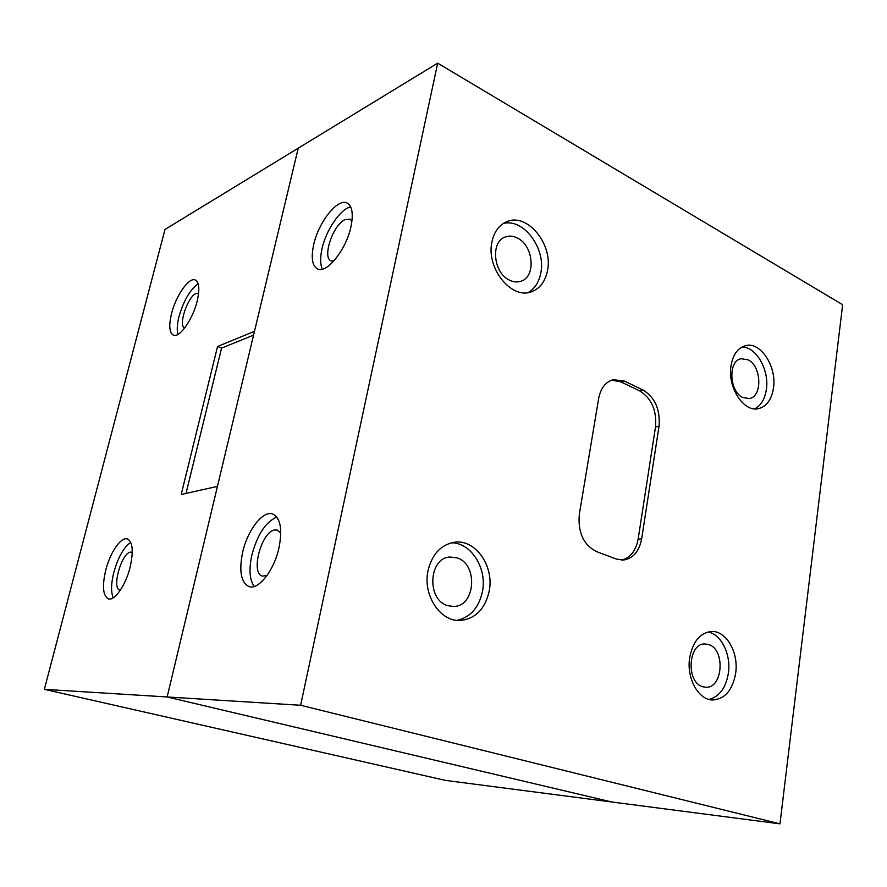 <?xml version="1.0" encoding="UTF-8"?>
<svg xmlns="http://www.w3.org/2000/svg" width="887" height="887" viewBox="0 0 887 887"><rect width="100%" height="100%" fill="white"/><g stroke="black" fill="none" stroke-linecap="round" stroke-linejoin="round"><path stroke-width="1.33" d="M266.987 575.541L262.519 576.106C250.045 573.623 261.643 530.892 274.937 529.949L277.332 530.093L280.78 533.154M333.678 261.177L331.206 260.911C321.859 258.028 332.98 224.766 344.965 219.654L349.888 219.167L351.939 221.085M279.028 547.623C282.543 528.885 280.403 517.664 272.597 513.95C262.785 510.313 247.406 530.393 242.617 552.39C238.858 571.283 241.031 582.704 249.147 586.64C258.671 590.11 274.316 570.042 279.028 547.623M276.844 517.066C265.723 521.866 257.374 534.595 251.819 555.262C248.792 569.498 249.591 579.898 254.214 586.462M350.942 226.717C353.536 213.834 352.239 205.928 347.061 203.001C337.614 197.901 318.389 222.415 313.654 244.779C310.893 257.884 312.213 265.956 317.601 268.983C326.66 273.994 346.24 249.635 350.942 226.717M350.698 206.893C340.42 208.866 326.05 230.077 322.025 248.726C320.052 257.64 320.174 264.459 322.38 269.182M742.818 397.531C729.214 391.699 727.872 360.699 741.088 358.725L748.04 359.789C761.623 366.009 762.665 396.811 749.282 398.54L742.818 397.531M509.515 280.159C493.416 273.096 490.278 241.863 505.147 237.04C509.094 235.532 513.207 235.875 517.476 238.071C533.619 245.644 536.214 276.822 521.002 281.201C517.332 282.454 513.495 282.11 509.515 280.159M447.88 605.688C426.492 600.244 428.488 557.701 450.008 557.014L456.938 557.845C478.359 563.944 475.62 606.531 453.634 606.453L447.88 605.688M773.486 387.941C776.957 366.542 760.436 341.24 745.424 345.675C737.729 347.948 732.928 354.689 730.999 365.91C727.351 387.264 743.716 412.444 758.352 408.663C766.556 406.556 771.601 399.649 773.486 387.941M754.715 408.874C761.024 405.547 764.916 399.05 766.379 389.382C769.45 370.067 756.201 346.717 741.998 346.994M547.479 270.701C553.388 244.335 527 212.082 506.521 221.805C498.971 225.187 494.114 231.884 491.952 241.896C485.81 268.184 511.699 300.039 531.579 291.723C539.995 288.508 545.294 281.501 547.479 270.701M528.153 292.566C534.772 288.707 538.986 282.21 540.793 273.085C546.192 248.615 523.574 218.014 503.35 223.469M489.18 591.186C494.414 566.294 475.609 539.108 454.676 542.223C440.95 544.596 432.058 554.131 428 570.829C422.589 595.221 440.418 622.064 460.431 620.49C475.499 618.76 485.089 608.992 489.18 591.186M457.082 620.379C470.432 617.241 478.88 607.65 482.439 591.596C487.262 568.379 471.13 542.6 451.383 542.811M702.792 686.749C685.784 682.513 688.035 642.831 705.087 643.962L708.635 644.55C725.555 649.24 723.005 688.722 705.73 687.248L702.792 686.749M735.678 673.178C738.827 652.644 726.353 630.679 711.662 631.489C700.131 632.719 692.791 641.512 689.654 657.866C686.338 678.211 698.49 700.109 712.716 699.976C724.945 699.089 732.607 690.153 735.678 673.178M709.079 699.433C719.457 696.572 725.899 687.791 728.393 673.067C731.176 654.528 721.297 634.305 708.07 631.954M621.643 560.107C630.435 557.768 635.935 550.76 638.141 539.096L655.504 426.969C656.846 410.293 651.535 398.241 639.582 390.823L620.767 381.842L611.531 380.19M638.141 539.096L641.678 538.742L659.019 426.303L655.504 426.969M639.582 390.823L643.064 390.036L624.237 381.033L613.239 379.669C605.566 381.887 600.71 388.14 598.67 398.429L579.311 514.283C577.759 532.411 583.502 544.851 596.507 551.603L616.288 559.021L623.417 560.063C633.13 558.5 639.217 551.392 641.678 538.742M643.064 390.036C655.038 397.487 660.349 409.572 659.019 426.303M779.972 823.846L842.65 304.729L437.668 63.154L298.22 148.196L254.48 331.317L217.548 346.484L181.214 494.48L217.448 486.386L167.144 696.971L298.22 148.196L164.982 229.456L44.35 689.332L167.144 696.971L611.93 802.014L779.972 823.846L300.626 705.265L437.668 63.154M300.626 705.265L167.144 696.971L611.93 802.014L445.462 780.394L44.35 689.332M120.333 590.221L119.989 590.154C111.352 588.768 121.552 552.59 130.644 552.102L132.285 552.313M184.629 328.079C177.977 325.928 187.49 296.99 195.96 293.508L198.61 293.176M105.686 570.319C102.016 586.429 102.947 595.953 108.491 598.891C114.733 601.098 125.81 585.032 130.134 567.115C133.66 551.071 132.728 541.68 127.329 538.919C120.954 536.657 110.032 552.69 105.686 570.319M130.733 542.312C123.648 547.401 117.993 557.502 113.747 572.614C111.041 583.768 110.864 592.172 113.226 597.816M171.535 313.61C168.685 325.651 169.306 332.836 173.397 335.164C179.484 338.235 192.789 319.442 197.136 301.203C199.863 289.284 199.242 282.199 195.273 279.982C188.986 276.888 175.87 295.715 171.535 313.61M198.189 283.862C190.095 289.572 183.687 300.505 178.974 316.659C177.09 324.265 176.746 330.186 177.954 334.399M217.548 346.484L221.573 348.103L186.015 493.405M221.573 348.103L253.582 335.109M624.237 381.033L620.767 381.842"/></g></svg>
